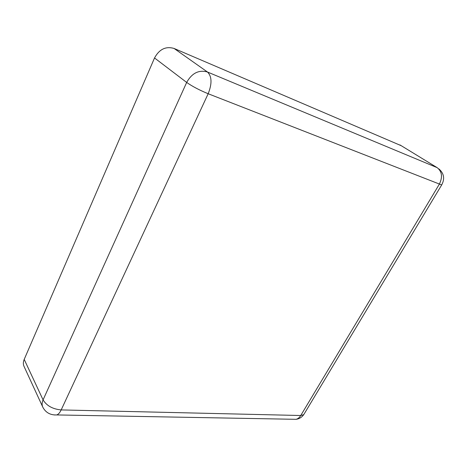 <?xml version="1.0" encoding="UTF-8"?>
<svg xmlns="http://www.w3.org/2000/svg" width="467" height="467" viewBox="0 0 467 467"><rect width="100%" height="100%" fill="white"/><g stroke="black" fill="none" stroke-linecap="round" stroke-linejoin="round"><path stroke-width="0.7" d="M401.235 145.698L174.115 48.475C165.843 46.029 159.311 49.193 154.53 57.966L24.202 359.397C23.076 362.1 23.076 364.546 24.191 366.735L42.585 406.669M400.015 144.951L437.176 167.659L207.488 72.023C198.878 69.601 191.937 73.068 186.672 82.431L43.069 399.88C41.843 402.694 41.791 405.198 42.923 407.399C45.848 412.711 50.489 415.227 56.84 414.935L54.289 414.953M174.115 48.475L207.488 72.023C211.925 76.442 212.152 83.681 208.171 93.739C199.415 90.131 192.252 86.36 186.672 82.431L154.53 57.966M24.202 359.397L43.069 399.88C46.659 405.765 52.695 409.115 61.183 409.921C59.922 412.571 58.474 414.241 56.84 414.935L296.119 419.319C297.964 418.8 299.505 417.533 300.742 415.513L303.737 414.661L441.683 184.938L208.171 93.739L61.183 409.921L300.742 415.513L439.289 184.267C442.798 177.133 442.091 171.593 437.176 167.659M438.892 168.902C444.047 173.438 444.975 178.785 441.683 184.938L441.835 184.698M292.967 419.261L296.119 419.319C299.306 418.835 301.845 417.282 303.737 414.661L304.367 413.61"/></g></svg>
